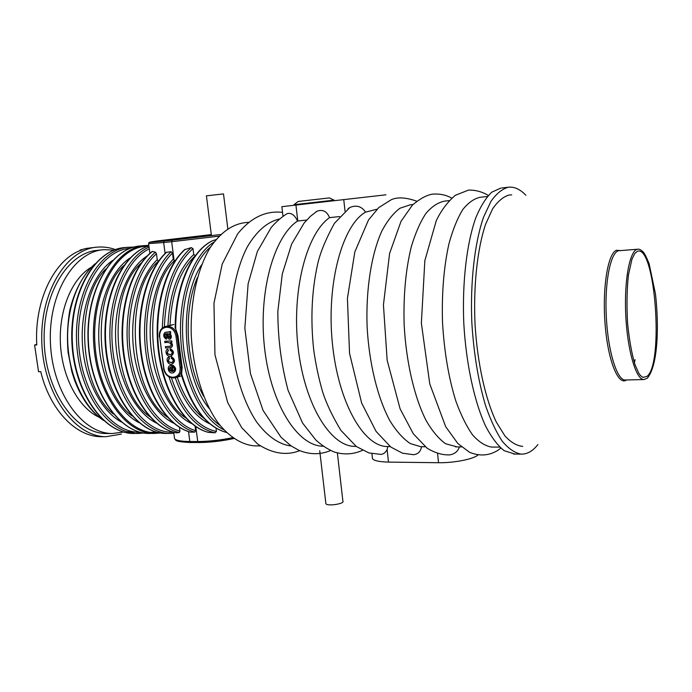 <?xml version="1.0" encoding="UTF-8"?>
<svg xmlns="http://www.w3.org/2000/svg" width="692" height="692" viewBox="0 0 692 692"><rect width="100%" height="100%" fill="white"/><g stroke="black" fill="none" stroke-linecap="round" stroke-linejoin="round"><path stroke-width="1.04" d="M525.868 195.265C520.505 189.591 514.995 186.883 509.347 187.134L508.386 187.221C502.288 188.847 496.484 193.544 490.983 201.329L483.578 217.115C474.695 242.615 470.171 281.514 471.823 322.394C473.743 353.629 478.345 381.422 485.611 405.763C490.714 420.433 496.302 432.31 502.383 441.392C508.603 448.71 514.813 452.949 521.024 454.116C527.131 454.324 532.762 451.132 537.918 444.532M514.934 454.073L504.105 450.665C497.721 445.553 491.579 437.43 485.689 426.298C474.297 401.715 466.019 363.508 463.77 322.809C462.126 282.077 466.737 243.307 475.759 217.885C480.577 206.311 485.931 197.73 491.822 192.151L500.93 188.051M511.699 194.885L509.104 195.014C503.292 196.684 497.782 201.32 492.574 208.915L485.602 224.251C477.281 248.93 473.224 286.28 475.084 325.084C477.506 363.828 485.576 399.742 496.441 422.31L504.952 435.969C510.895 442.387 516.812 445.847 522.702 446.357M248.679 222.27L244.683 222.703C231.837 224.424 220.298 232.806 210.048 247.84C197.315 269.205 190.17 301.582 191.26 335.577C193.146 369.554 203.111 401.559 217.686 422.319C228.957 436.816 241.75 444.783 254.448 445.873L256.308 445.89M449.134 200.619L444.783 201.095C438.218 202.306 431.946 206.406 425.952 213.378C420.269 221.994 415.364 233.178 411.247 246.932C405.702 269.724 403.332 295.57 404.137 324.462C406.109 362.219 414.482 397.848 426.298 420.866C432.431 431.298 438.849 438.918 445.562 443.71L456.988 446.894M451.72 198.128C446.115 194.902 439.636 193.578 432.275 194.167C426.324 195.23 419.707 198.881 412.415 205.1L401.023 221.319L389.587 253.506L383.437 304.878L387.157 360.229L400.088 408.808L413.323 433.789L427.016 448.105C434.55 452.758 441.963 455.033 449.246 454.921C454.237 454.333 457.611 451.72 459.367 447.084M412.994 204.521L410.209 204.823L400.002 208.223C393.367 213.119 387.295 220.774 381.785 231.18C371.422 254.102 365.8 289.291 367.097 326.39C369.052 363.49 377.745 398.488 390.098 421.117C396.516 431.375 403.246 438.866 410.295 443.581L420.788 446.712L425.243 446.755M416.731 201.19C405.936 197.376 397.442 196.891 391.248 199.737L378.784 207.583L368.481 220.004L354.823 251.949L347.419 298.399L349.538 353.335L361.639 403.029L376.111 431.427L390.807 447.058L402.528 453.199L413.626 454.705C418.115 454.125 420.736 451.469 421.497 446.729M348.076 208.733L349.797 207.539C356.337 204.737 361.587 206.268 365.54 212.141L377.088 209.2M365.54 212.141C342.505 225.142 326.442 282.864 332.298 342.41C337.964 402.017 363.447 446.418 387.131 446.548L390.158 446.574L387.131 446.548M349.797 207.539L334.418 223.326C325.828 239.086 320.275 252.537 317.74 263.678C311.737 290.476 310.388 319.194 313.701 349.832C315.768 364.494 318.718 378.403 322.541 391.56C326.174 403.125 332.272 416.03 340.827 430.277L356.354 446.53L368.923 452.94L380.894 454.384C383.576 454.125 385.652 452.499 387.113 449.515L387.875 446.565M315.613 212.15L316.979 211.224C322.662 209.157 326.866 211.294 329.574 217.634L339.625 216.561M329.574 217.634C306.513 233.541 291.496 290.822 298.122 347.687C304.567 404.621 330.387 446.167 354.512 446.383L356.164 446.392L354.512 446.383M487.376 196.493L480.49 197.237C474.314 198.422 468.406 202.531 462.775 209.572C457.429 218.291 452.836 229.64 448.987 243.601C443.823 266.757 441.669 293.045 442.517 322.455C444.238 351.856 448.693 378.1 455.881 401.17C460.95 415.07 466.538 426.341 472.636 434.983C478.881 441.946 485.144 445.968 491.424 447.067L492.791 447.075M286.41 214.044L287.102 213.646C291.15 212.496 294.628 214.961 297.551 221.025L306.677 220.056M297.551 221.025C273.617 236.828 257.969 293.226 264.69 349.14C271.229 405.114 297.854 445.994 322.879 446.219L323.259 446.236M279.456 218.992C267.406 221.786 256.715 231.033 247.381 246.75C235.816 268.937 229.623 301.591 231.042 335.516C233.204 369.39 242.78 401.126 256.576 421.895C267.475 436.47 279.04 444.515 291.271 446.02M385.972 194.807L281.869 206.674L283.002 216.25M477.921 455.007C473.536 459.133 453.891 463.017 438.529 462.714L388.489 462.1C379.692 461.91 374.363 460.803 372.486 458.787L372.279 456.893M325.82 503.11L325.897 503.724C327.307 506.518 345.187 503.75 342.886 501.103L337.376 452.966M334.184 200.706L334.124 200.135L294.031 204.702L294.1 205.273M329.297 197.921L298.183 201.467M170.206 331.65L170.396 333.094L169.583 333.44C171.452 335.94 171.504 337.895 169.756 339.305C167.62 338.639 166.417 336.77 166.149 333.717L165.5 333.769C164.194 335.17 164.462 336.528 166.305 337.869L166.34 339.27C163.407 337.203 162.94 334.919 164.947 332.42L170.552 331.563L170.742 333.008L169.895 333.354M169.929 333.354C171.789 335.845 171.85 337.8 170.094 339.21L169.955 339.244M165.656 333.743C164.575 335.265 164.912 336.606 166.651 337.774L166.34 339.27M165.103 332.394L169.626 331.978M165.371 346.614L170.232 346.32C173.104 342.851 167.083 341.805 164.86 342.722L165.016 341.243L171.78 340.905L171.945 342.133L170.613 342.28C172.585 344.426 172.628 346.225 170.734 347.695L165.561 347.998L165.371 346.614L170.414 346.26M171.054 342.255C172.931 344.408 172.939 346.19 171.08 347.592L170.959 347.618M167.741 349.218L168.078 350.567C166.296 353.205 167.179 354.555 170.708 354.598C172.74 353.162 172.559 351.744 170.18 350.334L170.154 348.967C173.744 351.19 174.021 353.543 170.993 356.025C166.279 357.703 164.272 349.789 167.741 349.218L168.424 350.472C166.634 353.058 167.481 354.408 170.967 354.52M170.154 348.967L170.5 348.872C174.081 351.095 174.358 353.448 171.331 355.922L171.209 355.956M169.073 357.063L169.471 358.395C167.689 360.99 168.545 362.34 172.057 362.444M171.209 356.908C174.773 359.286 175.059 361.639 172.074 363.949C168.173 365.99 164.921 358.119 168.796 357.15L169.133 358.499C167.352 361.146 168.243 362.487 171.798 362.522C173.787 361.086 173.597 359.667 171.235 358.274L171.547 356.804C175.111 359.183 175.396 361.535 172.412 363.845L172.36 363.862M170.362 365.506L171.901 365.281L173.121 371.301M172.611 365.385C175.967 367.928 176.183 370.393 173.268 372.78C168.658 374.458 166.201 366.604 170.31 365.523L171.555 365.385L172.36 371.483L172.862 371.388C174.894 370.073 174.825 368.551 172.654 366.821L172.948 365.281C176.304 367.815 176.529 370.281 173.614 372.677L173.562 372.685M216.016 428.201L216.44 431.488L215.004 432.803L208.387 432.336M164.938 326.607L173.753 324.496L167.568 326.287C172.663 326.607 175.872 329.825 177.187 335.931L177.991 335.715L182.143 367.34L181.633 373.879C191.822 407.328 206.752 426.852 226.414 432.448M213.214 240.47C192.082 249.734 175.457 286.566 175.716 328.873L175.137 327.818C175.18 286.367 191.459 250.331 212.591 240.712L215.887 239.648M175.716 328.873L177.991 335.715M179.444 427.327L179.937 431.047L179.34 432.526L176.521 432.863C152.283 428.78 129.24 396.205 123.47 354.131C117.614 312.075 130.425 268.401 152.249 251.421L155.432 252.165L156.461 253.756L157.24 259.656L158.503 261.291M166.703 252.148C146.989 270.486 135.84 312.862 141.41 353.439C146.912 394.051 167.914 426.073 190.326 432.119L190.144 432.102C167.36 425.943 146.384 393.912 140.874 353.474C135.312 313.061 146.384 270.823 166.262 252.329L171.166 251.715L172.481 253.108L173.268 259.119L174.592 260.529C140.502 292.197 147.82 393.852 185.577 417.786M190.326 432.119L194.755 432.111C172.42 426.056 151.47 393.947 145.986 353.231C140.424 312.559 151.531 270.079 171.166 251.715M195.083 426.151L195.68 430.675L194.755 432.111M184.565 249.708L191.226 247.615L192.99 248.61L193.743 254.5L195.135 255.53M226.448 432.483C206.605 426.947 191.554 407.709 181.313 374.744L181.633 373.879M171.408 371.431L170.448 366.942C168.528 368.698 168.848 370.194 171.408 371.431M170.535 366.924C168.969 368.551 169.246 370.004 171.391 371.284M164.67 341.338L171.78 340.905M171.434 341L171.599 342.229M169.912 337.393C170.223 334.876 169.272 333.639 167.049 333.656C167.326 335.672 168.095 337.065 169.358 337.834L169.912 337.393M167.429 333.648L169.54 337.757M115.426 249.596C109.604 247.485 103.688 246.655 97.667 247.105C66.778 248.696 39.444 292.24 41.857 343.543C43.933 394.855 75.013 436.799 105.963 436.704L121.351 434.1M95.695 247.303L86.093 248.445L80.013 250.089L79.917 250.712M80.013 250.089L82.132 249.873C55.161 258.358 34.012 299.844 36.788 344.936L34.6 345.057L36.754 344.279M34.6 345.057L38.544 371.734L40.733 371.656C50.084 410.442 76.163 436.721 100.997 436.704L102.926 436.704M90.479 247.857L91.059 247.779M206.424 195.827L223.499 193.907L227.815 228.706M102.312 249.847L98.247 250.262C68.326 251.776 41.918 293.901 44.253 343.474C46.252 393.056 76.284 433.642 106.265 433.521L108.116 433.521M91.102 267.372C71.856 278.66 58.569 310.483 60.446 344.192C62.254 377.901 78.905 408.09 99.224 417.302M113.964 250.141L104.207 249.656C74.407 251.153 48.094 293.408 50.438 343.154C52.445 392.909 82.391 433.642 112.251 433.512L123.756 432.042M637.332 251.326C655.237 243.852 664.104 364.295 646.856 376.474L642.842 377.391L640.403 375.471L638.699 373.049L635.014 364.693C631.753 353.846 629.27 339.919 627.549 322.904C626.615 304.861 626.917 288.849 628.457 274.88L631.943 259.258L634.711 253.566L637.332 251.326M625.629 379.986L625.127 380.003C616.814 380.193 607.723 350.446 606.235 315.154C604.635 279.862 611.131 250.296 619.47 250.677L637.635 249.241M644.157 379.553L643.819 379.553C635.931 379.735 627.229 349.737 625.715 314.151C624.106 278.556 630.204 248.783 638.119 249.207C639.408 248.99 641.147 249.985 643.326 252.173C644.555 253.402 646.492 257.268 649.139 263.764L655.471 293.97C659.173 326.434 657.954 365.86 647.254 378.264L643.819 379.553L625.568 379.995M626.537 379.969C618.328 386.153 607.905 360.722 605.093 324.202C602.152 287.742 607.957 252.84 616.581 250.245L620.369 250.608M635.048 359.65L634.408 362.85L635.048 359.65M295.934 205.066L297.785 220.999M343.751 199.616L345.031 211.172M388.489 462.1L387.113 449.515M438.529 462.714L437.595 453.597M175.958 336.104L180.119 367.772C180.387 373.351 178.268 376.491 173.77 377.175L172.593 377.218C167.974 376.803 165.068 373.853 163.892 368.352L159.705 336.961C159.411 331.373 161.504 328.172 165.985 327.351L167.17 327.281C171.824 327.584 174.756 330.525 175.958 336.104L177.187 335.931L181.347 367.59L182.143 367.34M209.814 423.85C195.17 417.077 183.657 401.723 175.275 377.789M216.44 431.488C197.142 427.18 182.126 409.266 171.4 377.763M169.99 325.327C171.694 293.261 180.162 270.001 195.412 255.564M215.004 432.803C195.101 428.236 179.756 409.577 168.969 376.829M204.028 418.383C192.731 410.114 183.804 396.386 177.239 377.218M223.801 429.775C201.779 419.222 182.956 381.067 180.716 338.025C178.389 294.982 193.085 254.95 213.932 242.139M173.848 433.296L165.509 433.443C137.717 433.374 109.846 395.789 105.565 347.566C101.041 299.368 121.558 253.999 148.892 245.902C122.017 253.947 101.508 299.359 106.084 347.678C110.4 396.032 138.253 433.443 165.509 433.443L167.282 433.443M173.848 433.304L169.756 433.443C143.339 433.365 116.204 398.056 110.876 351.164C105.322 304.324 123.392 258.237 149.048 247.096M156.331 423.028C135.234 412.813 117.726 379.086 115.728 341.364C113.652 303.641 127.449 268.185 147.387 255.806M173.164 432.102C147.111 433.763 119.482 400.339 113.263 354.019C106.819 307.75 123.955 260.884 149.282 248.835M149.533 416.506C111.974 390.556 106.663 292.872 141.315 263.021M152.474 251.412C130.926 268.314 118.116 312.075 124.006 354.2C129.785 396.378 152.802 428.841 176.581 432.863M179.34 432.526C156.176 427.466 134.136 395.288 128.496 354.01C122.761 312.758 134.758 269.793 155.432 252.165M173.874 423.314C154.134 414.05 137.163 383.714 133.452 347.998C129.707 312.308 139.879 276.203 157.24 259.656M179.937 431.047C157.335 425.632 136.004 394.025 130.503 353.716C124.923 313.441 136.419 271.428 156.461 253.756M167.412 417.164C129.456 392.035 123.461 291.444 158.304 261.265M191.693 423.59C172.239 414.802 155.224 384.856 151.115 349.027C146.964 313.225 156.444 276.48 173.268 259.119M195.68 430.675C173.796 424.455 153.382 392.866 148.001 352.937C142.561 313.052 153.321 271.376 172.481 253.108M162.317 328.025C163.675 290.579 173.311 263.773 191.226 247.615M185.309 249.258C165.137 267.077 153.468 310.717 159.143 352.652C164.731 394.63 186.347 427.345 208.967 432.474M164.385 326.788C165.959 290.311 175.491 264.257 192.99 248.61M167.94 325.845C169.566 293.062 178.164 269.283 193.743 254.5M209.287 408.643C182.325 376.889 178.181 299.238 201.692 264.742M220.03 425.39C200.507 412.138 184.825 376.777 182.783 337.912C180.698 299.056 192.566 262.156 210.636 246.914M203.725 396.438C185.837 365.203 182.922 310.483 197.445 277.483M126.428 431.557L133.928 432.197M127.518 247.286L125.287 247.52C95.911 248.938 69.97 291.643 72.34 342.012C74.381 392.39 103.99 433.625 133.426 433.486L135.251 433.486M144.126 433.045L137.535 433.477C108.618 433.573 79.407 393.549 76.691 343.846C73.663 294.161 98.134 250.694 126.965 247.364L134.187 247.044M121.195 421.93C100.712 410.667 84.286 378.559 82.383 343.068C80.428 307.577 93.299 273.859 112.493 260.503M140.043 432.189C111.395 433.391 81.89 394.379 78.767 344.971C75.333 295.579 99.501 251.897 128.167 248.558L130.174 248.324M113.401 414.067C79.018 386.439 74.303 300.311 105.582 269.153M146.998 432.63L156.167 432.007M143.858 245.634L140.71 245.954C111.646 247.321 85.99 290.355 88.377 341.173C90.436 392.001 119.802 433.607 148.91 433.469L150.718 433.469M160.596 432.993L153.927 433.46C125.347 433.555 96.404 393.151 93.671 342.981C90.635 292.82 114.82 248.999 143.313 245.703L148.815 245.34M139.075 422.726C118.081 412.181 100.868 379.095 98.904 342.229C96.871 305.362 110.426 270.572 130.226 257.874M158.356 432.569C129.681 435.77 98.991 397.078 95.107 346.208C90.886 295.372 115.106 249.734 144.048 246.421L148.391 246.067M131.938 415.831C95.228 389.354 90.116 295.778 123.851 265.503M190.767 442.491L198.682 442.517C209.858 442.447 221.544 441.115 233.749 438.512M195.793 426.635L197.739 441.522C208.733 441.461 220.35 440.181 232.607 437.699M188.518 431.609L189.816 441.496L197.739 441.522L198.474 442.551C209.745 442.482 221.509 441.15 233.784 438.538M174.358 437.128L174.574 438.737C176.192 440.501 181.278 441.418 189.816 441.496L190.56 442.525C172.567 441.652 176.503 439.887 174.574 438.737L173.709 432.249M148.581 243.627L163.658 242.529L165.094 253.462M149.896 253.41L148.607 243.792L149.005 242.477L157.482 240.911L211.302 234.597L156.781 241.006C145.389 242.658 147.898 242.667 164.298 241.041L163.658 242.529L171.659 241.716L174.099 260.434M164.298 241.041L172.291 240.219L171.659 241.716L218.957 236.18M172.291 240.219L220.592 234.527M159.523 336.857L159.359 336.943C158.935 331.529 160.907 328.051 165.284 326.512L173.753 324.496M165.985 327.351L166.391 326.356L167.568 326.287L167.17 327.281M174.211 377.875L173.121 377.918C167.966 377.425 164.774 374.225 163.546 368.326L163.892 368.352M180.119 367.772L181.347 367.59C181.711 372.798 179.92 376.145 175.967 377.633L174.297 377.884L175.967 377.633M172.593 377.218L173.121 377.918L174.297 377.884L173.77 377.175M163.71 368.222L159.705 336.961M103.748 420.442C84.493 407.847 69.607 377.201 67.79 343.812C65.965 310.414 77.452 278.322 95.288 263.773M513.551 454.056L521.024 454.116M501.908 187.956L507.937 187.29M455.535 446.885L461.478 446.92M420.788 446.712L425.225 446.738M491.424 447.067L499.719 447.11M500.8 448.113L497.877 450.328C489.114 455.76 479.677 456.417 469.557 452.283L457.888 443.563L445.691 426.687L429.767 383.904L421.367 323.164L424.836 260.702L436.289 220.592C441.245 210.385 447.577 201.96 455.275 195.326L468.527 190.092C475.542 189.954 482.142 191.736 488.318 195.429M362.487 450.319C353.474 454.419 344.045 454.981 334.227 451.997C327.852 449.316 321.728 445.337 315.855 440.043L302.586 423.063L288.071 390.331C281.229 364.442 277.821 338.085 277.855 311.253L282.284 273.971L291.643 244.051L304.134 223.006L310.319 216.397L316.979 211.224M287.102 213.646C281.454 217.184 276.16 221.795 271.203 227.478L257.355 251.507L248.117 283.85L244.847 328.146L250.461 373.602L263.064 410.434L281.038 437.266L290.96 445.804L298.806 450.258C309.765 454.756 320.37 454.843 330.62 450.518M299.705 450.648C289.913 454.575 275.416 455.777 257.571 443.935L241.75 427.725L227.711 402.623L214.952 354.788L213.958 303.252L222.201 264.102L237.641 233.887C250.859 217.582 265.823 210.411 282.544 212.383M254.448 445.873L260.4 445.907M372.486 458.787L371.924 453.718M319.721 450.743L325.897 503.724M298.2 201.459L293.979 204.711M329.305 197.947L334.054 200.144M125.287 247.52C95.418 249.059 69.511 291.851 71.873 342.038C73.897 392.234 103.497 433.555 133.426 433.486L144.161 433.045M140.71 245.954C111.343 247.399 85.704 290.476 88.083 341.191C90.142 391.914 119.491 433.564 148.91 433.469L160.613 433.002M184.755 249.527C164.436 267.596 152.915 311.063 158.598 352.773C164.212 394.492 185.75 427.172 208.768 432.457M176.477 377.469L181.615 375.808M100.997 436.704L105.963 436.704M206.415 195.784L211.449 235.721M103.307 420.295C90.937 411.861 81.293 398.332 74.373 379.692L71.856 371.716L68.041 352.176C66.882 337.808 67.479 323.787 69.84 310.103C74.572 290.329 83.403 274.214 94.856 263.963M106.265 433.521L112.251 433.512"/></g></svg>
